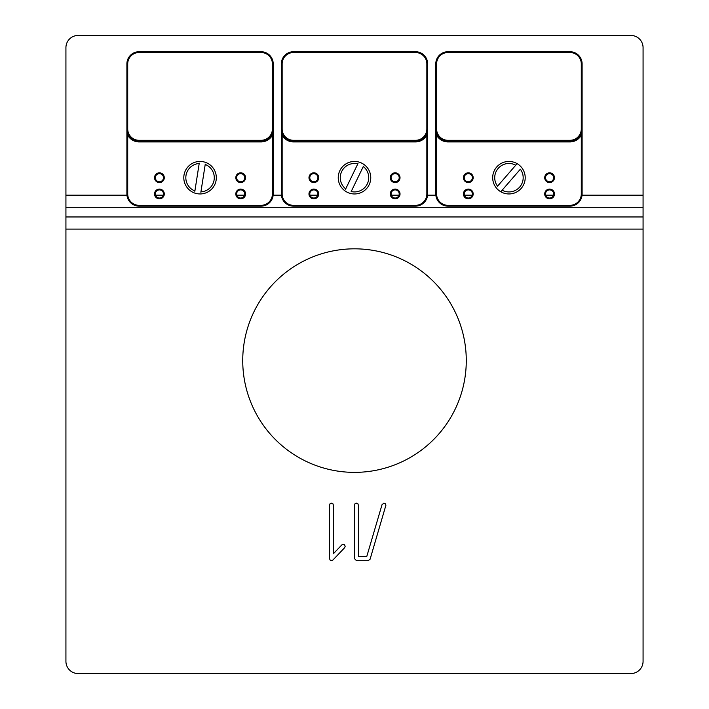 <?xml version="1.0" encoding="UTF-8"?>
<svg xmlns="http://www.w3.org/2000/svg" width="709" height="709" viewBox="0 0 709 709"><rect width="100%" height="100%" fill="white"/><g stroke="black" fill="none" stroke-linecap="round" stroke-linejoin="round"><path stroke-width="1.06" d="M643.072 47.645A12.195 12.195 0 0 0 630.877 35.45L78.123 35.45A12.195 12.195 0 0 0 65.928 47.645L65.928 661.355A12.195 12.195 0 0 0 78.123 673.55L630.877 673.55A12.195 12.195 0 0 0 643.072 661.355L643.072 47.645M242.735 360.597A111.765 111.765 0 0 0 410.387 457.394A111.765 111.765 0 0 0 410.387 263.801A111.765 111.765 0 0 0 242.735 360.597M355.049 503.647L354.5 505.216L354.5 558.639L356.459 560.686L368.193 560.686L370.08 559.25L385.926 505.171L385.324 503.709L383.888 503.16L382.045 504.64L366.739 556.6L358.417 556.6L358.417 505.216L357.823 503.647L356.459 503.16L355.049 503.647M330.075 503.691L329.534 505.251L329.534 558.639L330.137 560.101L331.528 560.651L332.867 560.075L344.601 547.747L345.186 546.347L344.601 544.866L343.183 544.255L341.853 544.866L333.443 553.694L333.443 505.251L332.858 503.691L331.484 503.195L330.075 503.691M569.912 52.519L569.912 51.704L447.982 51.704A12.195 12.195 0 0 0 435.787 63.899A12.195 12.195 0 0 1 447.982 51.704L447.982 52.519L569.912 52.519A11.379 11.379 0 0 1 581.291 63.899L582.107 63.899L582.107 193.956A12.195 12.195 0 0 1 569.912 206.151L447.982 206.151L447.982 205.335A11.379 11.379 0 0 1 436.602 193.956L436.602 135.224L435.787 128.932L435.787 63.899L436.602 63.899A11.379 11.379 0 0 1 447.982 52.519M436.602 193.956L435.787 193.956A12.195 12.195 0 0 0 447.982 206.151M435.787 193.956L435.787 128.932A12.195 12.195 0 0 0 447.982 141.126L569.912 141.126A12.195 12.195 0 0 0 582.107 128.932L582.009 130.421M549.59 198.024A4.068 4.068 0 0 1 546.072 191.926A4.068 4.068 0 0 1 553.109 191.926A4.068 4.068 0 0 1 549.59 198.024A4.068 4.068 0 0 1 546.072 191.926A4.068 4.068 0 0 1 553.109 191.926A4.068 4.068 0 0 1 549.59 198.024M549.59 181.77A4.068 4.068 0 0 1 546.072 175.672A4.068 4.068 0 0 1 553.109 175.672A4.068 4.068 0 0 1 549.59 181.77A4.068 4.068 0 0 1 546.072 175.672A4.068 4.068 0 0 1 553.109 175.672A4.068 4.068 0 0 1 549.59 181.77M468.303 181.77A4.068 4.068 0 0 1 464.785 175.672A4.068 4.068 0 0 1 471.822 175.672A4.068 4.068 0 0 1 468.303 181.77A4.068 4.068 0 0 1 464.785 175.672A4.068 4.068 0 0 1 471.822 175.672A4.068 4.068 0 0 1 468.303 181.77M468.303 198.024A4.068 4.068 0 0 1 464.785 191.926A4.068 4.068 0 0 1 471.822 191.926A4.068 4.068 0 0 1 468.303 198.024A4.068 4.068 0 0 1 464.785 191.926A4.068 4.068 0 0 1 471.822 191.926A4.068 4.068 0 0 1 468.303 198.024M580.777 134.462L581.291 135.224A13.01 13.01 0 0 1 569.912 141.933L447.982 141.933A13.01 13.01 0 0 1 436.602 135.224L437.116 134.462M436.655 133.443L436.469 132.964M436.221 132.175L435.902 130.598M435.875 130.421L435.787 128.932A12.195 12.195 0 0 0 447.982 141.126L447.982 140.311A11.379 11.379 0 0 1 436.602 128.932L436.602 63.899M581.238 133.443L581.415 132.964M581.664 132.175L581.992 130.598M569.912 51.704A12.195 12.195 0 0 1 582.107 63.899A12.195 12.195 0 0 0 569.912 51.704M447.982 205.335L569.912 205.335A11.379 11.379 0 0 0 581.291 193.956L581.291 135.224L582.107 128.932A12.195 12.195 0 0 1 569.912 141.126L569.912 140.311L447.982 140.311M435.787 128.932L436.602 128.932M415.465 52.519L415.465 51.704L293.535 51.704A12.195 12.195 0 0 0 281.34 63.899A12.195 12.195 0 0 1 293.535 51.704L293.535 52.519L415.465 52.519A11.379 11.379 0 0 1 426.845 63.899L427.66 63.899L427.66 193.956A12.195 12.195 0 0 1 415.465 206.151L293.535 206.151L293.535 205.335A11.379 11.379 0 0 1 282.155 193.956L282.155 135.224L281.34 128.932L281.34 63.899L282.155 63.899A11.379 11.379 0 0 1 293.535 52.519M282.155 193.956L281.34 193.956A12.195 12.195 0 0 0 293.535 206.151M281.34 193.956L281.34 128.932A12.195 12.195 0 0 0 293.535 141.126L415.465 141.126A12.195 12.195 0 0 0 427.66 128.932L427.562 130.421M395.143 198.024A4.068 4.068 0 0 1 391.625 191.926A4.068 4.068 0 0 1 398.662 191.926A4.068 4.068 0 0 1 395.143 198.024A4.068 4.068 0 0 1 391.625 191.926A4.068 4.068 0 0 1 398.662 191.926A4.068 4.068 0 0 1 395.143 198.024M395.143 181.77A4.068 4.068 0 0 1 391.625 175.672A4.068 4.068 0 0 1 398.662 175.672A4.068 4.068 0 0 1 395.143 181.77A4.068 4.068 0 0 1 391.625 175.672A4.068 4.068 0 0 1 398.662 175.672A4.068 4.068 0 0 1 395.143 181.77M313.857 181.77A4.068 4.068 0 0 1 310.338 175.672A4.068 4.068 0 0 1 317.375 175.672A4.068 4.068 0 0 1 313.857 181.77A4.068 4.068 0 0 1 310.338 175.672A4.068 4.068 0 0 1 317.375 175.672A4.068 4.068 0 0 1 313.857 181.77M313.857 198.024A4.068 4.068 0 0 1 310.338 191.926A4.068 4.068 0 0 1 317.375 191.926A4.068 4.068 0 0 1 313.857 198.024A4.068 4.068 0 0 1 310.338 191.926A4.068 4.068 0 0 1 317.375 191.926A4.068 4.068 0 0 1 313.857 198.024M426.331 134.462L426.845 135.224A13.01 13.01 0 0 1 415.465 141.933L293.535 141.933A13.01 13.01 0 0 1 282.155 135.224L282.669 134.462M282.209 133.443L282.031 132.964M281.783 132.175L281.455 130.598M281.438 130.421L281.34 128.932A12.195 12.195 0 0 0 293.535 141.126L293.535 140.311A11.379 11.379 0 0 1 282.155 128.932L282.155 63.899M426.791 133.443L426.969 132.964M427.217 132.175L427.545 130.598M415.465 51.704A12.195 12.195 0 0 1 427.66 63.899A12.195 12.195 0 0 0 415.465 51.704M293.535 205.335L415.465 205.335A11.379 11.379 0 0 0 426.845 193.956L426.845 135.224L427.66 128.932A12.195 12.195 0 0 1 415.465 141.126L415.465 140.311L293.535 140.311M281.34 128.932L282.155 128.932M261.018 52.519L261.018 51.704L139.088 51.704A12.195 12.195 0 0 0 126.893 63.899A12.195 12.195 0 0 1 139.088 51.704L139.088 52.519L261.018 52.519A11.379 11.379 0 0 1 272.398 63.899L273.213 63.899L273.213 193.956A12.195 12.195 0 0 1 261.018 206.151L139.088 206.151L139.088 205.335A11.379 11.379 0 0 1 127.709 193.956L127.709 135.224L126.893 128.932L126.893 63.899L127.709 63.899A11.379 11.379 0 0 1 139.088 52.519M127.709 193.956L126.893 193.956A12.195 12.195 0 0 0 139.088 206.151M126.893 193.956L126.893 128.932A12.195 12.195 0 0 0 139.088 141.126L261.018 141.126A12.195 12.195 0 0 0 273.213 128.932L273.125 130.421M240.697 198.024A4.068 4.068 0 0 1 237.178 191.926A4.068 4.068 0 0 1 244.215 191.926A4.068 4.068 0 0 1 240.697 198.024A4.068 4.068 0 0 1 237.178 191.926A4.068 4.068 0 0 1 244.215 191.926A4.068 4.068 0 0 1 240.697 198.024M240.697 181.77A4.068 4.068 0 0 1 237.178 175.672A4.068 4.068 0 0 1 244.215 175.672A4.068 4.068 0 0 1 240.697 181.77A4.068 4.068 0 0 1 237.178 175.672A4.068 4.068 0 0 1 244.215 175.672A4.068 4.068 0 0 1 240.697 181.77M159.41 181.77A4.068 4.068 0 0 1 155.891 175.672A4.068 4.068 0 0 1 162.928 175.672A4.068 4.068 0 0 1 159.41 181.77A4.068 4.068 0 0 1 155.891 175.672A4.068 4.068 0 0 1 162.928 175.672A4.068 4.068 0 0 1 159.41 181.77M159.41 198.024A4.068 4.068 0 0 1 155.891 191.926A4.068 4.068 0 0 1 162.928 191.926A4.068 4.068 0 0 1 159.41 198.024A4.068 4.068 0 0 1 155.891 191.926A4.068 4.068 0 0 1 162.928 191.926A4.068 4.068 0 0 1 159.41 198.024M271.884 134.462L272.398 135.224A13.01 13.01 0 0 1 261.018 141.933L139.088 141.933A13.01 13.01 0 0 1 127.709 135.224L128.223 134.462M127.762 133.443L127.585 132.964M127.336 132.175L127.008 130.598M126.991 130.421L126.893 128.932A12.195 12.195 0 0 0 139.088 141.126L139.088 140.311A11.379 11.379 0 0 1 127.709 128.932L127.709 63.899M272.345 133.443L272.531 132.964M272.779 132.175L273.098 130.598M261.018 51.704A12.195 12.195 0 0 1 273.213 63.899A12.195 12.195 0 0 0 261.018 51.704M139.088 205.335L261.018 205.335A11.379 11.379 0 0 0 272.398 193.956L272.398 135.224L273.213 128.932A12.195 12.195 0 0 1 261.018 141.126L261.018 140.311L139.088 140.311M126.893 128.932L127.709 128.932M496.876 166.81L496.663 167.049A16.254 16.254 0 0 1 521.709 167.634A16.254 16.254 0 0 1 500.784 191.758A16.254 16.254 0 0 1 496.663 167.049L496.46 167.289M493.951 171.41L494.35 170.541M500.607 163.744L499.792 164.266M517.827 191.315L517.278 191.66M517.286 191.66L518.111 191.129M523.632 184.659L523.942 183.986M515.744 165.206L517.109 163.646L515.744 165.206A14.224 14.224 0 0 0 497.541 186.201L515.744 165.206M500.784 191.758L502.14 190.198L500.784 191.758M520.353 169.203L502.14 190.198A14.224 14.224 0 0 0 520.353 169.203M340.01 170.337L339.868 170.621A16.254 16.254 0 0 1 364.196 164.656A16.254 16.254 0 0 1 350.29 193.406A16.254 16.254 0 0 1 339.868 170.621L339.726 170.913M338.388 175.548L338.539 174.6M342.801 166.411L342.155 167.12M370.497 180.582L370.612 179.856M345.549 189.214L345.708 188.886A14.224 14.224 0 0 1 357.806 163.868L357.965 163.531M345.708 188.886L357.806 163.868M363.451 166.19L351.035 191.873M363.292 166.518A14.224 14.224 0 0 1 351.194 191.536M184.048 174.875L183.994 175.185A16.254 16.254 0 0 1 205.539 162.396A16.254 16.254 0 0 1 200.594 193.947A16.254 16.254 0 0 1 183.994 175.185L183.95 175.504M184.012 180.325L183.888 179.377M185.581 170.302L185.164 171.17M216.201 175.805L216.094 175.07M194.842 191.324L194.895 190.96A14.224 14.224 0 0 1 199.194 163.504L199.247 163.132M194.895 190.96L199.194 163.504M205.273 164.08L200.86 192.263M205.211 164.444A14.224 14.224 0 0 1 200.922 191.9M545.708 195.17L553.463 195.17M582.045 195.17L643.072 195.17M65.928 195.17L126.955 195.17M155.537 195.17L163.292 195.17M236.824 195.17L244.578 195.17M273.151 195.17L281.402 195.17M309.975 195.17L317.738 195.17M391.262 195.17L399.025 195.17M427.598 195.17L435.849 195.17M464.422 195.17L472.176 195.17M65.928 229.096L643.072 229.096M65.928 216.963L643.072 216.963M65.928 207.303L643.072 207.303M569.912 140.311A11.379 11.379 0 0 0 581.291 128.932L581.291 63.899M468.303 198.839A4.874 4.874 0 0 1 464.076 191.519A4.874 4.874 0 0 1 472.522 191.519A4.874 4.874 0 0 1 468.303 198.839M549.59 182.576A4.874 4.874 0 0 1 545.363 175.265A4.874 4.874 0 0 1 553.809 175.265A4.874 4.874 0 0 1 549.59 182.576M549.59 198.839A4.874 4.874 0 0 1 545.363 191.519A4.874 4.874 0 0 1 553.809 191.519A4.874 4.874 0 0 1 549.59 198.839M468.303 182.576A4.874 4.874 0 0 1 464.076 175.265A4.874 4.874 0 0 1 472.522 175.265A4.874 4.874 0 0 1 468.303 182.576M581.291 128.932L582.107 128.932M581.291 193.956L582.107 193.956M569.912 205.335L569.912 206.151M569.912 141.933L569.912 141.126M447.982 141.933L447.982 141.126M415.465 140.311A11.379 11.379 0 0 0 426.845 128.932L426.845 63.899M313.857 198.839A4.874 4.874 0 0 1 309.629 191.519A4.874 4.874 0 0 1 318.084 191.519A4.874 4.874 0 0 1 313.857 198.839M395.143 182.576A4.874 4.874 0 0 1 390.916 175.265A4.874 4.874 0 0 1 399.371 175.265A4.874 4.874 0 0 1 395.143 182.576M395.143 198.839A4.874 4.874 0 0 1 390.916 191.519A4.874 4.874 0 0 1 399.371 191.519A4.874 4.874 0 0 1 395.143 198.839M313.857 182.576A4.874 4.874 0 0 1 309.629 175.265A4.874 4.874 0 0 1 318.084 175.265A4.874 4.874 0 0 1 313.857 182.576M426.845 128.932L427.66 128.932M426.845 193.956L427.66 193.956M415.465 205.335L415.465 206.151M415.465 141.933L415.465 141.126M293.535 141.933L293.535 141.126M261.018 140.311A11.379 11.379 0 0 0 272.398 128.932L272.398 63.899M159.41 198.839A4.874 4.874 0 0 1 155.191 191.519A4.874 4.874 0 0 1 163.637 191.519A4.874 4.874 0 0 1 159.41 198.839M240.697 182.576A4.874 4.874 0 0 1 236.478 175.265A4.874 4.874 0 0 1 244.924 175.265A4.874 4.874 0 0 1 240.697 182.576M240.697 198.839A4.874 4.874 0 0 1 236.478 191.519A4.874 4.874 0 0 1 244.924 191.519A4.874 4.874 0 0 1 240.697 198.839M159.41 182.576A4.874 4.874 0 0 1 155.191 175.265A4.874 4.874 0 0 1 163.637 175.265A4.874 4.874 0 0 1 159.41 182.576M272.398 128.932L273.213 128.932M272.398 193.956L273.213 193.956M261.018 205.335L261.018 206.151M261.018 141.933L261.018 141.126M139.088 141.933L139.088 141.126M582.098 129.348L581.956 130.828M435.938 130.828L435.796 129.348M427.651 129.348L427.509 130.828M281.491 130.828L281.349 129.348M273.204 129.348L273.062 130.828M127.044 130.828L126.902 129.348"/></g></svg>
